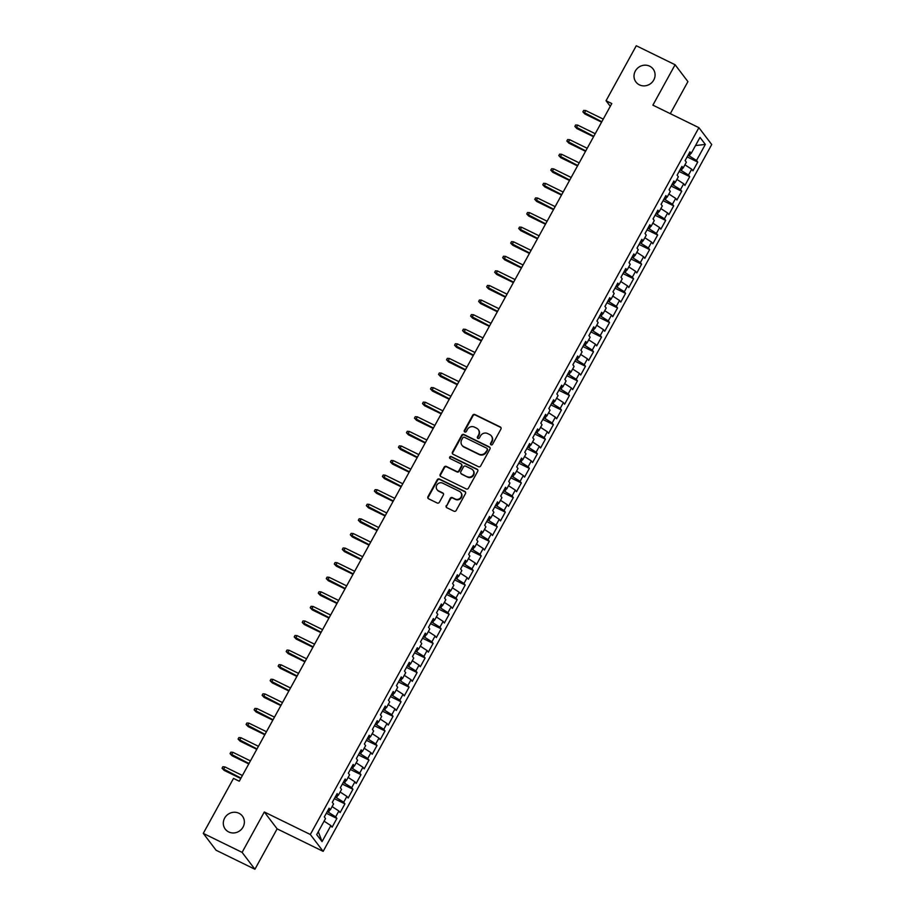 <?xml version="1.0" encoding="UTF-8"?>
<svg xmlns="http://www.w3.org/2000/svg" width="915" height="915" viewBox="0 0 915 915"><rect width="100%" height="100%" fill="white"/><g stroke="black" fill="none" stroke-linecap="round" stroke-linejoin="round"><path stroke-width="1.37" d="M491.023 444.816A1.155 1.087 -37.2 0 0 492.567 444.301L500.928 429.089A1.647 1.556 -37.2 0 0 500.299 426.962L474.896 414.529A1.647 1.556 -37.2 0 0 472.7 415.273L464.34 430.485A1.155 1.087 -37.2 0 0 464.774 431.972A1.155 1.087 -37.2 0 0 466.318 431.457L467.393 429.478A5.284 4.964 -37.2 0 1 474.428 427.111L476.543 428.151A5.284 4.964 -37.2 0 1 478.545 434.934L477.458 436.913A1.155 1.087 -37.2 0 0 477.904 438.388A1.155 1.087 -37.2 0 0 479.437 437.873L480.524 435.906A5.284 4.964 -37.2 0 1 487.558 433.538L489.674 434.568A5.284 4.964 -37.2 0 1 491.675 441.362L490.589 443.329A1.155 1.087 -37.2 0 0 491.023 444.816M238.964 813.275A10.763 10.122 -37.2 0 0 225.982 816.169A10.763 10.122 -37.2 0 0 225.262 829.127A10.763 10.122 -37.2 0 0 228.704 831.941A10.763 10.122 -37.2 0 0 241.686 829.047A10.763 10.122 -37.2 0 0 242.406 816.089A10.763 10.122 -37.2 0 0 238.964 813.275M649.684 66.189A10.763 10.122 -37.2 0 0 636.691 69.082A10.763 10.122 -37.2 0 0 635.971 82.041A10.763 10.122 -37.2 0 0 639.413 84.855A10.763 10.122 -37.2 0 0 652.406 81.961A10.763 10.122 -37.2 0 0 653.116 69.002A10.763 10.122 -37.2 0 0 649.684 66.189M446.234 505.606A1.647 1.556 -37.2 0 0 446.852 507.734L453.989 511.222A1.647 1.556 -37.2 0 0 456.185 510.478L465.472 493.585A1.647 1.556 -37.2 0 0 464.843 491.458L439.44 479.025A1.647 1.556 -37.2 0 0 437.244 479.769L427.957 496.662A1.647 1.556 -37.2 0 0 428.575 498.789L437.187 502.998A1.647 1.556 -37.2 0 0 439.383 502.255L443.363 495.026A1.647 1.556 -37.2 0 0 442.734 492.911L438.468 490.817A4.415 4.152 -37.2 0 1 437.347 484.344A4.415 4.152 -37.2 0 1 442.677 483.154L459.399 491.344A4.415 4.152 -37.2 0 1 460.519 497.817A4.415 4.152 -37.2 0 1 455.19 499.007L452.41 497.634A1.647 1.556 -37.2 0 0 450.203 498.378L446.577 506.064A1.647 1.556 -37.2 0 0 446.52 507.505M242.098 852.38L254.919 869.25L277.131 828.853L264.309 811.982L242.098 852.38L203.279 833.382L233.508 778.402L239.261 781.216L611.803 103.555L606.05 100.742L610.294 106.312M264.309 811.982L310.322 834.491L698.9 127.665L711.721 144.536L323.144 851.362L310.322 834.491M670.306 113.666L687.92 81.618L675.098 64.748L652.887 105.145L698.9 127.665M675.098 64.748L636.28 45.75L606.05 100.742M478.465 466.696A1.647 1.556 -37.2 0 0 480.661 465.952L489.948 449.059A1.647 1.556 -37.2 0 0 489.319 446.932L463.916 434.499A1.647 1.556 -37.2 0 0 461.72 435.243L452.433 452.136A1.647 1.556 -37.2 0 0 453.062 454.263L478.465 466.696M477.71 471.317L468.423 488.21A1.647 1.556 -37.2 0 1 466.227 488.953L440.824 476.521A1.647 1.556 -37.2 0 1 440.195 474.405L444.164 467.176A1.647 1.556 -37.2 0 1 446.371 466.433L456.665 471.477A1.647 1.556 -37.2 0 0 458.873 470.733L461.503 465.941A1.647 1.556 -37.2 0 0 460.885 463.813L450.157 458.564A1.155 1.087 -37.2 0 1 449.86 456.871A1.155 1.087 -37.2 0 1 451.255 456.562L477.081 469.201A1.647 1.556 -37.2 0 1 477.71 471.317M687.154 156.9L697.745 162.081L696.509 160.468L705.339 144.421L699.998 137.399L691.18 153.446L689.944 151.821L685.141 160.583L686.364 162.195L683.162 168.028L681.927 166.416L677.123 175.165L678.347 176.778L675.144 182.623L673.909 180.998L669.094 189.748L670.329 191.372L667.126 197.205L665.891 195.581L661.076 204.331L662.311 205.955L659.109 211.788L657.874 210.175L653.058 218.925L654.294 220.538L651.08 226.371L649.856 224.758L645.041 233.508L646.276 235.121L643.062 240.965L641.838 239.341L637.023 248.091L638.258 249.715L635.044 255.548L633.821 253.924L629.005 262.674L630.241 264.298L627.027 270.131L625.803 268.518L620.988 277.268L622.223 278.881L619.009 284.714L617.785 283.101L612.97 291.851L614.194 293.475L610.991 299.308L609.756 297.684L604.952 306.434L606.176 308.058L602.974 313.891L601.738 312.267L596.935 321.028L598.158 322.64L594.956 328.474L593.721 326.861L588.917 335.611L590.141 337.223L586.938 343.056L585.703 341.444L580.899 350.193L582.123 351.818L578.921 357.651L577.685 356.026L572.87 364.776L574.105 366.4L570.903 372.233L569.668 370.609L564.852 379.37L566.088 380.983L562.885 386.816L561.65 385.204L556.835 393.953L558.07 395.566L554.856 401.399L553.632 399.786L548.817 408.536L550.052 410.16L546.838 415.993L545.615 414.369L540.799 423.119L542.035 424.743L538.821 430.576L537.597 428.952L532.782 437.713L534.017 439.326L530.803 445.159L529.579 443.546L524.764 452.296L525.999 453.909L522.785 459.753L521.561 458.129L516.746 466.879L517.97 468.503L514.768 474.336L513.532 472.712L508.729 481.462L509.952 483.086L506.75 488.919L505.515 487.306L500.711 496.056L501.935 497.669L498.732 503.502L497.497 501.889L492.693 510.639L493.917 512.251L490.715 518.096L489.479 516.472L484.675 525.221L485.899 526.846L482.697 532.679L481.462 531.055L476.658 539.816L477.882 541.428L474.679 547.262L473.444 545.649L468.629 554.399L469.864 556.011L466.661 561.844L465.426 560.232L460.611 568.981L461.846 570.605L458.632 576.439L457.409 574.814L452.593 583.564L453.829 585.188L450.615 591.021L449.391 589.397L444.576 598.158L445.811 599.771L442.597 605.604L441.373 603.992L436.558 612.741L437.793 614.354L434.579 620.187L433.355 618.574L428.54 627.324L429.776 628.948L426.562 634.781L425.338 633.157L420.523 641.907L421.746 643.531L418.544 649.364L417.309 647.74L412.505 656.501L413.729 658.114L410.526 663.947L409.291 662.334L404.487 671.084L405.711 672.697L402.509 678.53L401.273 676.917L396.469 685.667L397.693 687.291L394.491 693.124L393.256 691.5L388.452 700.25L389.676 701.874L386.473 707.707L385.238 706.094L380.434 714.844L381.658 716.456L378.455 722.29L377.22 720.677L372.405 729.427L373.64 731.039L370.438 736.884L369.203 735.26L364.387 744.009L365.623 745.634L362.409 751.467L361.185 749.843L356.37 758.592L357.605 760.216L354.391 766.049L353.167 764.437L348.352 773.186L349.587 774.799L346.373 780.632L345.149 779.02L340.334 787.769L341.57 789.382L338.356 795.226L337.132 793.602L332.317 802.352L333.552 803.976L330.338 809.809L329.114 808.185L324.299 816.946L325.523 818.559L316.704 834.606L322.046 841.628L318.317 831.678M697.745 162.081L692.93 170.842L691.706 169.218L688.492 175.051L680.074 169.79M679.136 171.494L689.727 176.675L688.492 175.051M689.727 176.675L684.912 185.425L683.688 183.801L680.474 189.634L672.056 184.373M671.118 186.077L681.709 191.258L680.474 189.634M681.709 191.258L676.894 200.008L675.67 198.395L672.456 204.228L664.038 198.955M663.101 200.66L673.692 205.841L672.456 204.228M673.692 205.841L668.876 214.59L667.641 212.978L664.439 218.811L656.021 213.538M655.083 215.242L665.674 220.424L664.439 218.811M665.674 220.424L660.859 229.185L659.624 227.561L656.421 233.394L648.003 228.132M647.065 229.837L657.656 235.018L656.421 233.394M657.656 235.018L652.841 243.767L651.606 242.143L648.403 247.976L639.985 242.715M639.047 244.419L649.627 249.601L648.403 247.976M649.627 249.601L644.823 258.35L643.588 256.738L640.386 262.571L631.968 257.298M631.03 259.002L641.609 264.183L640.386 262.571M641.609 264.183L636.806 272.933L635.57 271.32L632.368 277.154L623.938 271.892M623.012 273.585L633.592 278.766L632.368 277.154M633.592 278.766L628.788 287.527L627.553 285.903L624.35 291.736L615.921 286.475M614.994 288.179L625.574 293.36L624.35 291.736M625.574 293.36L620.77 302.11L619.535 300.486L616.333 306.319L607.903 301.058M606.965 302.762L617.556 307.943L616.333 306.319M617.556 307.943L612.741 316.693L611.517 315.08L608.303 320.913L599.885 315.641M598.948 317.345L609.539 322.526L608.303 320.913M609.539 322.526L604.724 331.276L603.5 329.663L600.286 335.496L591.868 330.235M590.93 331.939L601.521 337.12L600.286 335.496M601.521 337.12L596.706 345.87L595.482 344.246L592.268 350.079L583.85 344.818M582.912 346.522L593.503 351.703L592.268 350.079M593.503 351.703L588.688 360.453L587.464 358.829L584.25 364.673L575.832 359.401M574.894 361.105L585.486 366.286L584.25 364.673M585.486 366.286L580.67 375.036L579.447 373.423L576.233 379.256L567.815 373.983M566.877 375.688L577.468 380.869L576.233 379.256M577.468 380.869L572.653 389.618L571.429 388.006L568.215 393.839L559.797 388.578M558.859 390.282L569.45 395.463L568.215 393.839M569.45 395.463L564.635 404.213L563.4 402.589L560.197 408.422L551.779 403.16M550.841 404.865L561.433 410.046L560.197 408.422M561.433 410.046L556.617 418.796L555.382 417.171L552.18 423.016L543.762 417.743M542.824 419.447L553.403 424.629L552.18 423.016M553.403 424.629L548.6 433.378L547.364 431.766L544.162 437.599L535.744 432.326M534.806 434.03L545.386 439.211L544.162 437.599M545.386 439.211L540.582 447.973L539.347 446.348L536.144 452.182L527.715 446.92M526.788 448.625L537.368 453.806L536.144 452.182M537.368 453.806L532.564 462.555L531.329 460.931L528.127 466.764L519.697 461.503M518.771 463.207L529.35 468.389L528.127 466.764M529.35 468.389L524.547 477.138L523.311 475.526L520.109 481.359L511.679 476.086M510.742 477.79L521.333 482.971L520.109 481.359M521.333 482.971L516.518 491.721L515.294 490.108L512.08 495.941L503.662 490.669M502.724 492.373L513.315 497.554L512.08 495.941M513.315 497.554L508.5 506.315L507.276 504.691L504.062 510.524L495.644 505.263M494.706 506.967L505.297 512.148L504.062 510.524M505.297 512.148L500.482 520.898L499.258 519.274L496.044 525.107L487.626 519.846M486.688 521.55L497.28 526.731L496.044 525.107M497.28 526.731L492.464 535.481L491.241 533.868L488.027 539.701L479.609 534.429M478.671 536.133L489.262 541.314L488.027 539.701M489.262 541.314L484.447 550.064L483.223 548.451L480.009 554.284L471.591 549.023M470.653 550.716L481.244 555.897L480.009 554.284M481.244 555.897L476.429 564.658L475.205 563.034L471.991 568.867L463.573 563.606M462.635 565.31L473.227 570.491L471.991 568.867M473.227 570.491L468.411 579.241L467.176 577.617L463.974 583.45L455.556 578.188M454.618 579.893L465.209 585.074L463.974 583.45M465.209 585.074L460.394 593.824L459.158 592.211L455.956 598.044L447.538 592.771M446.6 594.476L457.18 599.657L455.956 598.044M457.18 599.657L452.376 608.406L451.141 606.794L447.938 612.627L439.52 607.366M438.582 609.07L449.162 614.251L447.938 612.627M449.162 614.251L444.358 623.001L443.123 621.376L439.921 627.21L431.503 621.948M430.565 623.653L441.144 628.834L439.921 627.21M441.144 628.834L436.341 637.583L435.105 635.959L431.903 641.804L423.473 636.531M422.547 638.235L433.127 643.417L431.903 641.804M433.127 643.417L428.323 652.166L427.088 650.554L423.885 656.387L415.456 651.114M414.518 652.818L425.109 657.999L423.885 656.387M425.109 657.999L420.294 666.749L419.07 665.136L415.868 670.97L407.438 665.708M406.5 667.412L417.091 672.594L415.868 670.97M417.091 672.594L412.276 681.343L411.052 679.719L407.838 685.552L399.42 680.291M398.483 681.995L409.074 687.176L407.838 685.552M409.074 687.176L404.258 695.926L403.035 694.313L399.821 700.147L391.403 694.874M390.465 696.578L401.056 701.759L399.821 700.147M401.056 701.759L396.241 710.509L395.017 708.896L391.803 714.729L383.385 709.457M382.447 711.161L393.038 716.342L391.803 714.729M393.038 716.342L388.223 725.103L386.999 723.479L383.785 729.312L375.367 724.051M374.429 725.755L385.021 730.936L383.785 729.312M385.021 730.936L380.205 739.686L378.982 738.062L375.768 743.895L367.35 738.634M366.412 740.338L377.003 745.519L375.768 743.895M377.003 745.519L372.188 754.269L370.952 752.656L367.75 758.489L359.332 753.217M358.394 754.921L368.985 760.102L367.75 758.489M368.985 760.102L364.17 768.852L362.935 767.239L359.732 773.072L351.314 767.811M350.376 769.504L360.956 774.685L359.732 773.072M360.956 774.685L356.152 783.446L354.917 781.822L351.715 787.655L343.297 782.394M342.359 784.098L352.938 789.279L351.715 787.655M352.938 789.279L348.135 798.029L346.899 796.405L343.697 802.238L335.279 796.976M334.341 798.681L344.921 803.862L343.697 802.238M344.921 803.862L340.117 812.612L338.882 810.999L335.679 816.832L327.25 811.559M326.323 813.263L336.903 818.445L335.679 816.832M336.903 818.445L332.099 827.194L330.864 825.582L322.046 841.628M330.338 809.809L328.451 809.375M330.864 825.582L324.093 821.178M338.356 795.226L336.468 794.792M328.542 812.188L329.903 809.706M338.882 810.999L332.111 806.595M346.373 780.632L344.498 780.209M336.56 797.606L337.921 795.124M346.899 796.405L340.128 792.001M354.391 766.049L352.515 765.626M344.578 783.023L345.939 780.541M354.917 781.822L348.146 777.418M362.409 751.467L360.533 751.032M352.595 768.428L353.956 765.947M362.935 767.239L356.164 762.836M370.438 736.884L368.551 736.449M360.613 753.846L361.974 751.364M370.952 752.656L364.181 748.253M378.455 722.29L376.568 721.866M368.631 739.263L369.992 736.781M378.982 738.062L372.199 733.658M386.473 707.707L384.586 707.284M376.648 724.68L378.009 722.198M386.999 723.479L380.217 719.076M394.491 693.124L392.604 692.689M384.666 710.086L386.038 707.604M395.017 708.896L388.235 704.493M402.509 678.53L400.621 678.106M392.684 695.503L394.056 693.021M403.035 694.313L396.252 689.91M410.526 663.947L408.639 663.524M400.701 680.92L402.074 678.438M411.052 679.719L404.27 675.316M418.544 649.364L416.657 648.941M408.719 666.337L410.092 663.855M419.07 665.136L412.299 660.733M426.562 634.781L424.674 634.347M416.748 651.743L418.109 649.261M427.088 650.554L420.317 646.15M434.579 620.187L432.692 619.764M424.766 637.16L426.127 634.678M435.105 635.959L428.334 631.556M442.597 605.604L440.721 605.181M432.784 622.577L434.145 620.096M443.123 621.376L436.352 616.973M450.615 591.021L448.739 590.598M440.801 607.995L442.162 605.513M451.141 606.794L444.37 602.39M458.632 576.439L456.757 576.004M448.819 593.4L450.18 590.918M459.158 592.211L452.387 587.807M466.661 561.844L464.774 561.421M456.837 578.818L458.198 576.336M467.176 577.617L460.405 573.213M474.679 547.262L472.792 546.838M464.854 564.235L466.215 561.753M475.205 563.034L468.423 558.63M482.697 532.679L480.81 532.244M472.872 549.64L474.233 547.159M483.223 548.451L476.441 544.048M490.715 518.096L488.827 517.661M480.89 535.058L482.262 532.576M491.241 533.868L484.458 529.465M498.732 503.502L496.845 503.078M488.907 520.475L490.28 517.993M499.258 519.274L492.476 514.87M506.75 488.919L504.863 488.496M496.925 505.892L498.298 503.41M507.276 504.691L500.494 500.288M514.768 474.336L512.88 473.901M504.943 491.298L506.315 488.816M515.294 490.108L508.523 485.705M522.785 459.753L520.898 459.319M512.972 476.715L514.333 474.233M523.311 475.526L516.54 471.122M530.803 445.159L528.916 444.736M520.99 462.132L522.351 459.65M531.329 460.931L524.558 456.528M538.821 430.576L536.933 430.153M529.007 447.549L530.368 445.067M539.347 446.348L532.576 441.945M546.838 415.993L544.963 415.559M537.025 432.955L538.386 430.473M547.364 431.766L540.593 427.362M554.856 401.399L552.98 400.976M545.043 418.372L546.404 415.89M555.382 417.171L548.611 412.779M562.885 386.816L560.998 386.393M553.06 403.79L554.421 401.308M563.4 402.589L556.629 398.185M570.903 372.233L569.016 371.81M561.078 389.207L562.439 386.725M571.429 388.006L564.647 383.602M578.921 357.651L577.033 357.216M569.096 374.612L570.457 372.131M579.447 373.423L572.664 369.019M586.938 343.056L585.051 342.633M577.113 360.03L578.486 357.548M587.464 358.829L580.682 354.425M594.956 328.474L593.069 328.05M585.131 345.447L586.504 342.965M595.482 344.246L588.7 339.842M602.974 313.891L601.086 313.456M593.149 330.864L594.521 328.371M603.5 329.663L596.717 325.26M610.991 299.308L609.104 298.873M601.166 316.27L602.539 313.788M611.517 315.08L604.746 310.677M619.009 284.714L617.122 284.291M609.196 301.687L610.557 299.205M619.535 300.486L612.764 296.083M627.027 270.131L625.139 269.708M617.213 287.104L618.574 284.622M627.553 285.903L620.782 281.5M635.044 255.548L633.157 255.113M625.231 272.51L626.592 270.028M635.57 271.32L628.799 266.917M643.062 240.965L641.186 240.531M633.249 257.927L634.61 255.445M643.588 256.738L636.817 252.334M651.08 226.371L649.204 225.948M641.266 243.344L642.627 240.862M651.606 242.143L644.835 237.74M659.109 211.788L657.222 211.365M649.284 228.761L650.645 226.28M659.624 227.561L652.852 223.157M667.126 197.205L665.239 196.771M657.302 214.167L658.663 211.685M667.641 212.978L660.87 208.574M675.144 182.623L673.257 182.188M665.319 199.584L666.68 197.102M675.67 198.395L668.888 193.991M683.162 168.028L681.275 167.605M673.337 185.002L674.71 182.52M683.688 183.801L676.906 179.397M691.18 153.446L689.292 153.022M681.355 170.419L682.727 167.937M691.706 169.218L684.923 164.814M203.279 833.382L216.1 850.252L254.919 869.25M277.131 828.853L323.144 851.362M696.509 160.468L688.091 155.195M689.372 155.825L690.745 153.343M705.339 144.421L695.514 145.554M490.863 444.713A1.155 1.087 -37.2 0 1 490.932 443.786L492.018 441.819A5.284 4.964 -37.2 0 0 491.527 436.192M478.408 429.764A5.284 4.964 -37.2 0 1 478.888 435.391L477.813 437.359A1.155 1.087 -37.2 0 0 477.733 438.296M500.985 427.637A1.647 1.556 -37.2 0 0 500.654 427.419L475.251 414.987A1.647 1.556 -37.2 0 0 473.044 415.73L464.683 430.942A1.155 1.087 -37.2 0 0 464.614 431.869M490.005 447.618A1.647 1.556 -37.2 0 0 489.674 447.389L464.271 434.957A1.647 1.556 -37.2 0 0 462.064 435.7L452.776 452.593A1.647 1.556 -37.2 0 0 452.731 454.046M487.1 449.665A1.155 1.087 -37.2 0 0 486.666 448.178L464.374 437.267A1.155 1.087 -37.2 0 0 462.83 437.782L461.686 439.863A5.284 4.964 -37.2 0 0 463.688 446.657L478.934 454.115A5.284 4.964 -37.2 0 0 485.968 451.747L487.455 450.123A1.155 1.087 -37.2 0 0 487.18 448.739M462.178 445.491A5.284 4.964 -37.2 0 0 464.031 447.115L463.688 446.657M487.455 450.123L486.311 452.193A5.284 4.964 -37.2 0 1 479.277 454.572L464.031 447.115M461.56 464.488A1.647 1.556 -37.2 0 1 461.846 466.387L459.216 471.191A1.647 1.556 -37.2 0 1 457.02 471.934L446.714 466.89A1.647 1.556 -37.2 0 0 444.518 467.634L440.538 474.862A1.647 1.556 -37.2 0 0 440.492 476.303M477.767 469.875A1.647 1.556 -37.2 0 0 477.436 469.658L451.598 457.02A1.155 1.087 -37.2 0 0 449.997 458.461M467.359 476.704A4.415 4.152 -37.2 0 0 472.986 470.207A4.415 4.152 -37.2 0 0 471.568 469.04L465.678 466.158A1.647 1.556 -37.2 0 0 463.482 466.902L460.84 471.694A1.647 1.556 -37.2 0 0 461.469 473.821L467.702 477.161A4.415 4.152 -37.2 0 0 473.147 470.436M461.137 473.604A1.647 1.556 -37.2 0 0 461.812 474.279L461.469 473.821M467.702 477.161L461.812 474.279M460.977 492.728A4.415 4.152 -37.2 0 1 455.544 499.453L452.753 498.092A1.647 1.556 -37.2 0 0 450.557 498.835L446.577 506.064M437.244 489.88A4.415 4.152 -37.2 0 0 438.811 491.275L438.468 490.817M443.42 493.585A1.647 1.556 -37.2 0 0 443.089 493.368L438.811 491.275M465.518 492.144A1.647 1.556 -37.2 0 0 465.186 491.915L439.783 479.483A1.647 1.556 -37.2 0 0 437.587 480.226L428.3 497.12A1.647 1.556 -37.2 0 0 428.243 498.561M584.902 113.986L582.878 111.847L583.678 110.395L585.726 110.543L584.285 113.163L584.902 113.986L601.578 122.153M582.878 111.847L601.807 121.741M585.726 110.543L603.248 119.11M576.885 128.569L574.849 126.442L575.661 124.978L577.708 125.126L576.267 127.757L576.885 128.569L593.561 136.735M574.849 126.442L593.789 136.324M577.708 125.126L595.23 133.704M568.867 143.163L566.831 141.024L567.632 139.56L569.69 139.709L568.249 142.34L568.867 143.163L585.543 151.318M566.831 141.024L585.772 150.918M569.69 139.709L587.213 148.287M560.849 157.746L558.813 155.607L559.614 154.155L561.673 154.303L560.232 156.922L560.849 157.746L577.525 165.901M558.813 155.607L577.754 165.501M561.673 154.303L579.195 162.87M552.832 172.329L550.796 170.19L551.596 168.737L553.655 168.886L552.202 171.505L552.832 172.329L569.507 180.495M550.796 170.19L569.736 180.083M553.655 168.886L571.177 177.464M544.814 186.912L542.778 184.784L543.579 183.32L545.637 183.469L544.185 186.1L544.814 186.912L561.49 195.078M542.778 184.784L561.707 194.666M545.637 183.469L563.16 192.047M536.796 201.506L534.76 199.367L535.561 197.903L537.608 198.052L536.167 200.682L536.796 201.506L553.472 209.661M534.76 199.367L553.689 209.261M537.608 198.052L555.142 206.63M528.779 216.089L526.743 213.95L527.543 212.497L529.591 212.646L528.149 215.265L528.779 216.089L545.454 224.244M526.743 213.95L545.672 223.843M529.591 212.646L547.113 221.213M520.761 230.672L518.725 228.533L519.526 227.08L521.573 227.229L520.132 229.848L520.761 230.672L537.437 238.838M518.725 228.533L537.654 238.426M521.573 227.229L539.095 235.807M512.743 245.254L510.707 243.127L511.508 241.663L513.555 241.812L512.114 244.442L512.743 245.254L529.419 253.421M510.707 243.127L529.636 253.009M513.555 241.812L531.077 250.39M504.714 259.849L502.69 257.71L503.49 256.246L505.538 256.394L504.096 259.025L504.714 259.849L521.39 268.004M502.69 257.71L521.619 267.603M505.538 256.394L523.06 264.973M496.696 274.431L494.672 272.293L495.473 270.84L497.52 270.989L496.079 273.608L496.696 274.431L513.372 282.586M494.672 272.293L513.601 282.186M497.52 270.989L515.042 279.555M488.679 289.014L486.654 286.875L487.455 285.423L489.502 285.572L488.061 288.191L488.679 289.014L505.354 297.181M486.654 286.875L505.583 296.769M489.502 285.572L507.024 294.15M480.661 303.608L478.625 301.47L479.437 300.006L481.484 300.154L480.043 302.785L480.661 303.608L497.337 311.763M478.625 301.47L497.566 311.352M481.484 300.154L499.007 308.732M472.643 318.191L470.607 316.052L471.408 314.588L473.467 314.737L472.026 317.368L472.643 318.191L489.319 326.346M470.607 316.052L489.548 325.946M473.467 314.737L490.989 323.315M464.626 332.774L462.59 330.635L463.39 329.183L465.449 329.331L464.008 331.951L464.626 332.774L481.301 340.929M462.59 330.635L481.53 340.529M465.449 329.331L482.971 337.898M456.608 347.357L454.572 345.229L455.373 343.766L457.431 343.914L455.979 346.545L456.608 347.357L473.284 355.523M454.572 345.229L473.513 355.112M457.431 343.914L474.954 352.492M448.59 361.951L446.554 359.812L447.355 358.348L449.414 358.497L447.961 361.128L448.59 361.951L465.266 370.106M446.554 359.812L465.483 369.706M449.414 358.497L466.936 367.075M440.572 376.534L438.537 374.395L439.337 372.943L441.385 373.091L439.943 375.71L440.572 376.534L457.248 384.689M438.537 374.395L457.466 384.289M441.385 373.091L458.918 381.658M432.555 391.117L430.519 388.978L431.32 387.525L433.367 387.674L431.926 390.293L432.555 391.117L449.231 399.283M430.519 388.978L449.448 398.871M433.367 387.674L450.889 396.241M424.537 405.7L422.501 403.572L423.302 402.108L425.349 402.257L423.908 404.887L424.537 405.7L441.213 413.866M422.501 403.572L441.43 413.454M425.349 402.257L442.871 410.835M416.519 420.294L414.484 418.155L415.284 416.691L417.332 416.84L415.89 419.47L416.519 420.294L433.195 428.449M414.484 418.155L433.413 428.048M417.332 416.84L434.854 425.418M408.502 434.877L406.466 432.738L407.267 431.285L409.314 431.434L407.873 434.053L408.502 434.877L425.178 443.032M406.466 432.738L425.395 442.631M409.314 431.434L426.836 440.001M400.473 449.459L398.448 447.321L399.249 445.868L401.296 446.017L399.855 448.636L400.473 449.459L417.149 457.626M398.448 447.321L417.377 457.214M401.296 446.017L418.818 454.595M392.455 464.042L390.431 461.915L391.231 460.451L393.278 460.6L391.837 463.23L392.455 464.042L409.131 472.209M390.431 461.915L409.36 471.797M393.278 460.6L410.801 469.178M384.437 478.637L382.401 476.498L383.213 475.034L385.261 475.182L383.82 477.813L384.437 478.637L401.113 486.791M382.401 476.498L401.342 486.391M385.261 475.182L402.783 483.76M376.42 493.219L374.384 491.081L375.184 489.628L377.243 489.777L375.802 492.396L376.42 493.219L393.095 501.374M374.384 491.081L393.324 500.974M377.243 489.777L394.765 498.343M368.402 507.802L366.366 505.663L367.167 504.211L369.225 504.359L367.784 506.979L368.402 507.802L385.078 515.969M366.366 505.663L385.307 515.557M369.225 504.359L386.748 512.938M360.384 522.385L358.348 520.258L359.149 518.794L361.208 518.942L359.755 521.573L360.384 522.385L377.06 530.551M358.348 520.258L377.289 530.14M361.208 518.942L378.73 527.52M352.366 536.979L350.331 534.84L351.131 533.376L353.19 533.525L351.737 536.156L352.366 536.979L369.042 545.134M350.331 534.84L369.26 544.734M353.19 533.525L370.712 542.103M344.349 551.562L342.313 549.423L343.114 547.971L345.172 548.119L343.72 550.739L344.349 551.562L361.025 559.717M342.313 549.423L361.242 559.317M345.172 548.119L362.695 556.686M336.331 566.145L334.295 564.006L335.096 562.553L337.143 562.702L335.702 565.333L336.331 566.145L353.007 574.311M334.295 564.006L353.224 573.899M337.143 562.702L354.665 571.28M328.313 580.739L326.278 578.6L327.078 577.136L329.125 577.285L327.684 579.916L328.313 580.739L344.989 588.894M326.278 578.6L345.207 588.482M329.125 577.285L346.648 585.863M320.296 595.322L318.26 593.183L319.06 591.719L321.108 591.868L319.667 594.498L320.296 595.322L336.972 603.477M318.26 593.183L337.189 603.077M321.108 591.868L338.63 600.446M312.278 609.905L310.242 607.766L311.043 606.313L313.09 606.462L311.649 609.081L312.278 609.905L328.954 618.071M310.242 607.766L329.171 617.659M313.09 606.462L330.612 615.029M304.249 624.488L302.225 622.36L303.025 620.896L305.072 621.045L303.631 623.675L304.249 624.488L320.925 632.654M302.225 622.36L321.154 632.242M305.072 621.045L322.595 629.623M296.231 639.082L294.207 636.943L295.007 635.479L297.055 635.628L295.614 638.258L296.231 639.082L312.907 647.237M294.207 636.943L313.136 646.836M297.055 635.628L314.577 644.206M288.214 653.665L286.178 651.526L286.99 650.073L289.037 650.222L287.596 652.841L288.214 653.665L304.889 661.82M286.178 651.526L305.118 661.419M289.037 650.222L306.559 658.789M280.196 668.247L278.16 666.109L278.972 664.656L281.019 664.805L279.578 667.424L280.196 668.247L296.872 676.414M278.16 666.109L297.101 676.002M281.019 664.805L298.542 673.383M272.178 682.83L270.142 680.703L270.943 679.239L273.002 679.388L271.561 682.018L272.178 682.83L288.854 690.997M270.142 680.703L289.083 690.585M273.002 679.388L290.524 687.966M264.161 697.424L262.125 695.286L262.925 693.822L264.984 693.97L263.531 696.601L264.161 697.424L280.836 705.579M262.125 695.286L281.065 705.179M264.984 693.97L282.506 702.548M256.143 712.007L254.107 709.868L254.908 708.416L256.966 708.565L255.514 711.184L256.143 712.007L272.819 720.162M254.107 709.868L273.036 719.762M256.966 708.565L274.489 717.131M248.125 726.59L246.089 724.451L246.89 722.999L248.949 723.147L247.496 725.767L248.125 726.59L264.801 734.756M246.089 724.451L265.018 734.345M248.949 723.147L266.471 731.726M240.107 741.173L238.072 739.045L238.872 737.582L240.919 737.73L239.478 740.361L240.107 741.173L256.783 749.339M238.072 739.045L257.001 748.928M240.919 737.73L258.442 746.308M232.09 755.767L230.054 753.628L230.855 752.164L232.902 752.313L231.461 754.944L232.09 755.767L248.766 763.922M230.054 753.628L248.983 763.522M232.902 752.313L250.424 760.891M224.072 770.35L222.036 768.211L222.837 766.759L224.884 766.907L223.443 769.526L224.072 770.35L240.748 778.505M222.036 768.211L240.965 778.105M224.884 766.907L242.406 775.474"/></g></svg>
